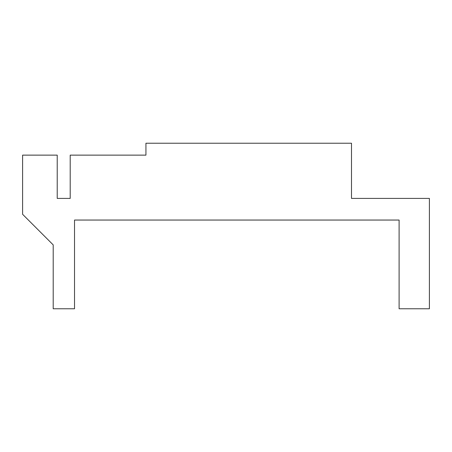 <?xml version="1.0" encoding="UTF-8"?>
<svg xmlns="http://www.w3.org/2000/svg" width="452" height="452" viewBox="0 0 452 452"><rect width="100%" height="100%" fill="white"/><g stroke="black" fill="none" stroke-linecap="round" stroke-linejoin="round"><path stroke-width="0.68" d="M364.487 198.411L351.503 198.411L351.503 143.233L145.939 143.233L145.939 155.132L70.207 155.132L70.207 198.411L57.223 198.411L57.223 155.132L22.6 155.132L22.6 214.282L53.206 244.888L53.206 308.767L74.529 308.767L74.529 220.051L399.105 220.051L399.105 308.767L429.4 308.767L429.4 198.411L351.503 198.411L351.503 154.053"/></g></svg>
